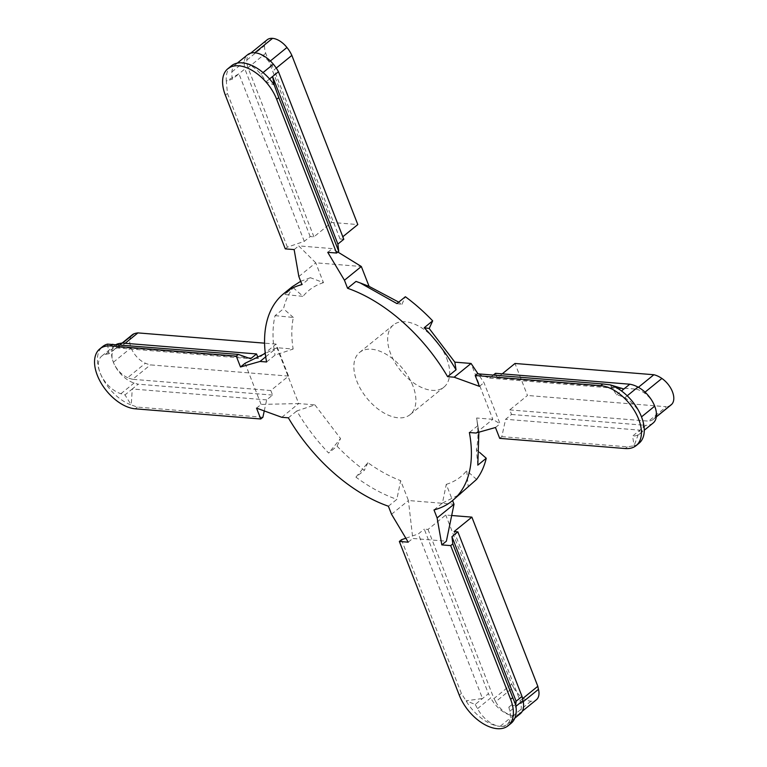 <?xml version="1.0" encoding="UTF-8"?>
<svg xmlns="http://www.w3.org/2000/svg" width="767" height="767" viewBox="0 0 767 767"><rect width="100%" height="100%" fill="white"/><g stroke="black" fill="none" stroke-linecap="round" stroke-linejoin="round"><path stroke-width="0.58" stroke-dasharray="3.83 2.88" d="M388.39 506.22L396.836 499.355L400.671 480.66L408.418 500.525L454.016 504.226M391.525 514.254L408.418 500.525L412.78 538.463L446.384 541.186M433.997 509.921L442.444 503.056L446.279 484.361L452.588 500.563M266.59 361.986L275.037 355.121L293.147 349.043L276.925 347.719L265.286 353.405M265.727 356.818L276.925 347.719L298.689 403.567L261.096 404.42L256.533 408.13M298.842 276.532L315.736 262.803L323.473 282.668L310.414 277.702L301.968 284.576M310.414 277.702L300.702 281.307M292.208 286.762L284.71 294.499L293.157 287.635A133.535 77.352 -129.1 0 0 283.502 308.765L275.056 315.63C272.333 327.317 272.333 340.481 275.037 355.121M281.796 417.296L298.689 403.567L314.911 404.88L296.81 410.959C305.707 426.097 316.32 440.124 328.631 453.038L337.077 446.173A133.535 77.352 -129.1 0 0 364.373 470.296L355.926 477.16C369.56 487.179 383.203 494.581 396.836 499.355M288.363 417.823L296.81 410.959M478.876 432.204L477.822 425.637L469.375 432.502M442.444 503.056L460.651 494.006M477.822 425.637L476.614 417.996L492.826 419.309L500.036 423.796L483.987 382.656L478.052 373.845M475.933 433.039L492.826 419.309L471.063 363.462M495.472 427.507L500.036 423.796M479.433 386.357L483.987 382.656M356.022 281.403L369.08 286.369M337.854 252.027L332.303 248.613L298.708 245.891L315.736 262.803L361.334 266.504M327.749 252.324L332.303 248.613M294.144 249.591L298.708 245.891M245.056 363.28L261.096 404.42M275.056 315.63L293.358 317.471C291.374 326.943 291.307 337.47 293.147 349.043M293.358 317.471L283.502 308.765M293.157 287.635L303.013 296.35L284.71 294.499M323.473 282.668C315.151 285.247 308.334 289.811 303.013 296.35M396.932 303.598L401.889 304.365L398.725 302.14M401.889 304.365L405.379 296.733M477.803 465.138L476.393 449.558C478.378 440.085 478.445 429.558 476.614 417.996L478.282 428.245M476.393 449.558L479.653 452.444M476.595 479.394L466.739 470.689L468.148 486.259M446.279 484.361C454.601 481.781 461.418 477.218 466.739 470.689M355.926 477.16L367.863 462.664C378.783 470.507 389.722 476.508 400.671 480.66M367.863 462.664L364.373 470.296M337.077 446.173L340.558 438.542L328.631 453.038M314.911 404.88L340.558 438.542M412.876 385.782A40.057 23.211 -129.1 0 0 359.608 352.427A40.057 23.211 -129.1 0 0 356.876 381.247A40.057 23.211 -129.1 0 0 410.144 414.602A40.057 23.211 -129.1 0 0 412.876 385.782M408.217 542.173L412.78 538.463M493.306 375.082L489.567 378.121L477.304 373.788M502.212 373.865L497.265 377.891L495.482 373.318M499.701 438.36L501.819 436.644L505.606 419.271L511.522 414.458L509.739 409.894L527.475 395.475L515.002 363.472M501.819 436.644L627.348 446.825L634.079 445.761L639.899 430.153L632.602 436.087L634.079 445.761A36.72 21.275 50.9 0 0 638.988 443.297M489.567 378.121L623.859 389.013M511.522 414.458L645.814 425.349L639.899 430.153L505.606 419.271M610.35 384.881L616.563 394.938A30.172 17.478 50.9 0 1 624.741 397.795A23.509 13.614 50.9 0 1 641.5 416.884A23.509 13.614 50.9 0 1 639.889 433.796A23.509 13.614 50.9 0 1 639.016 434.41A30.172 17.478 50.9 0 1 632.602 436.087M616.563 394.938L621.481 390.949M653.101 423.058A23.509 13.614 50.9 0 1 652.218 423.681A30.172 17.478 50.9 0 1 645.814 425.349M509.739 409.894L648.614 421.15L666.35 406.731L527.475 395.475M671.077 404.918A22.789 13.202 50.9 0 1 666.35 406.731M497.265 377.891L636.131 389.147L638.403 387.306M636.131 389.147A22.789 13.202 50.9 0 1 644.155 392.857A18.168 10.527 50.9 0 1 654.702 406.155A18.168 10.527 50.9 0 1 654.174 418.542A22.789 13.202 50.9 0 1 653.34 419.328A22.789 13.202 50.9 0 1 648.614 421.15M285.276 248.872L287.395 247.156L304.278 241.356L310.194 236.552L313.933 236.85L331.67 222.44L357.805 224.558M343.798 239.275L340.059 238.968L342.811 236.744M287.395 247.156L227.463 93.44L226.303 81.129L238.949 73.795L244.865 68.982A28.13 16.299 50.9 0 1 244.27 61.839A24.036 13.921 50.9 0 1 244.721 59.347A24.036 13.921 50.9 0 1 247.674 54.687M310.194 236.552L244.865 68.982M304.278 241.356L238.949 73.795L232.459 79.068A28.13 16.299 50.9 0 1 231.864 71.925A24.036 13.921 50.9 0 1 235.258 64.773A24.036 13.921 50.9 0 1 242.401 62.856A24.036 13.921 50.9 0 1 260.933 74.284A28.13 16.299 50.9 0 1 266.053 81.801L274.26 85.012M269.553 78.963L266.053 81.801M231.49 65.78A36.72 21.275 50.9 0 0 226.303 81.129L232.459 79.068M340.059 238.968L274.116 69.826L276.254 68.09M267.156 39.798A18.168 10.527 -129.1 0 0 264.557 45.665A23.278 13.49 -129.1 0 0 265.718 53.287L331.67 222.44M313.933 236.85L247.981 67.707L265.718 53.287M247.981 67.707A23.278 13.49 50.9 0 1 246.811 60.085A18.168 10.527 50.9 0 1 249.419 54.217A18.168 10.527 50.9 0 1 254.807 52.77A18.168 10.527 50.9 0 1 269.217 61.897A23.278 13.49 50.9 0 1 274.116 69.826M262.88 417.267L137.341 407.085L131.243 404.947L132.269 388.994L138.185 384.19A171.741 99.489 50.9 0 1 134.11 383.001A23.509 13.614 50.9 0 1 126.066 378.773A23.509 13.614 50.9 0 1 113.363 362.254A23.509 13.614 50.9 0 1 113.593 346.78A23.509 13.614 50.9 0 1 114.964 345.342A23.509 13.614 50.9 0 1 116.22 344.508M263.599 354.229L258.326 358.515L257.76 357.077M264.26 410.93L266.667 399.895L272.582 395.082L270.799 390.518L288.536 376.098L276.062 344.095L265.229 352.906M119.968 344.814L108.952 353.76L107.524 344.115L116.229 347.844L250.627 358.745M266.667 399.895L132.269 388.994L124.992 394.909A171.741 99.489 50.9 0 1 120.918 393.72A23.509 13.614 50.9 0 1 100.17 372.973A36.72 21.275 50.9 0 1 102.673 346.559M272.582 395.082L138.185 384.19M108.952 353.76A171.741 99.489 50.9 0 0 105.558 354.344A23.509 13.614 50.9 0 0 101.771 356.061A23.509 13.614 50.9 0 0 100.17 372.973A36.72 21.275 50.9 0 0 131.243 404.947L124.992 394.909M288.536 376.098L150.409 364.891A37.66 21.812 50.9 0 1 145.423 363.242A18.168 10.527 50.9 0 1 131.099 347.834A18.168 10.527 50.9 0 1 132.336 334.767M270.799 390.518L132.662 379.31L150.409 364.891M258.326 358.515L120.189 347.307L125.146 343.29M276.062 344.095L264.577 343.165M132.662 379.31A37.66 21.812 50.9 0 1 127.677 377.661L145.423 363.242M127.677 377.661A18.168 10.527 50.9 0 1 113.363 362.254A18.168 10.527 50.9 0 1 114.599 349.186A18.168 10.527 50.9 0 1 116.21 348.237L122.557 343.079M116.21 348.237A37.66 21.812 50.9 0 1 120.189 347.307M451.686 515.501L445.742 515.012L428.005 529.431L424.266 529.125L488.435 693.704L475.243 704.422L466.048 700.817L482.52 698.507L418.351 533.937L424.266 529.125M405.858 538.223L418.351 533.937M401.467 539.738L461.398 693.454L466.048 700.817A36.72 21.275 50.9 0 0 500.065 726.359A23.509 13.614 50.9 0 1 477.525 708.65A170.696 98.876 50.9 0 1 475.243 704.422M477.525 708.65L490.717 697.932A170.696 98.876 50.9 0 1 488.435 693.704M515.731 704.844L508.837 707.145A170.696 98.876 50.9 0 1 509.815 711.268A23.509 13.614 50.9 0 1 507.045 724.479A23.509 13.614 50.9 0 1 500.065 726.359L513.257 715.64A23.509 13.614 50.9 0 1 497.093 706.656A23.509 13.614 50.9 0 1 490.938 698.334A23.509 13.614 50.9 0 1 490.717 697.932M510.966 723.425A36.72 21.275 50.9 0 1 500.065 726.359M508.837 707.145L516.124 701.23M509.815 711.268L515.961 706.273M520.237 713.761A23.509 13.614 50.9 0 1 513.257 715.64A18.168 10.527 50.9 0 1 495.712 701.719L513.449 687.299A18.168 10.527 -129.1 0 0 530.994 701.22A18.168 10.527 -129.1 0 0 536.382 699.772M454.131 531.55L520.084 700.693L522.576 698.67M428.005 529.431L493.948 698.574L511.685 684.164L445.742 515.012M513.449 687.299A40.43 23.422 -129.1 0 0 511.685 684.164M493.948 698.574A40.43 23.422 50.9 0 1 495.712 701.719M530.994 701.22L513.257 715.64A18.168 10.527 50.9 0 0 518.645 714.182A18.168 10.527 50.9 0 0 520.735 703.742A40.43 23.422 50.9 0 1 520.084 700.693M446.662 358.323A40.057 23.211 50.9 0 1 443.93 387.143A40.057 23.211 50.9 0 1 390.662 353.788A40.057 23.211 50.9 0 1 393.394 324.968A40.057 23.211 50.9 0 1 446.662 358.323M625.239 448.542L627.348 446.825M624.741 397.795L627.205 395.791M639.016 434.41L652.218 423.681M644.155 392.857L645.028 392.158M654.174 418.542L656.341 416.778M225.345 95.156L227.463 93.44M260.933 74.284L263.033 72.577M231.864 71.925L244.27 61.839M269.217 61.897L270.358 60.977M246.811 60.085L264.557 45.665M135.232 408.811L137.341 407.085M120.918 393.72L134.11 383.001M105.558 354.344L117.533 344.613M113.363 362.254L131.099 347.834M459.28 695.17L461.398 693.454M520.735 703.742L523.247 701.7M639.889 433.796L644.27 430.239M653.34 419.328L656.322 416.903M235.258 64.773L237.3 63.115M249.419 54.217L250.79 53.105M101.771 356.061L114.964 345.342M114.599 349.186L122.154 343.041M507.045 724.479L514.83 718.152M518.645 714.182L522.317 711.201M410.144 414.602L443.93 387.143M359.608 352.427L393.394 324.968"/><path stroke-width="1.15" d="M510.621 699.331L450.689 545.615L441.821 544.896L437.123 517.955L433.997 509.921A133.535 77.352 -129.1 0 0 452.204 500.87A133.535 77.352 -129.1 0 0 469.375 432.502L475.933 433.039L495.472 427.507L499.701 438.36L625.239 448.542A36.72 21.275 -129.1 0 0 636.15 445.608A36.72 21.275 -129.1 0 0 634.769 411.256A36.72 21.275 -129.1 0 0 600.734 385.686L475.195 375.504L479.433 386.357L454.16 377.201L471.063 363.462L454.841 362.149L456.049 369.799C447.151 354.661 436.538 340.634 424.228 327.73L432.674 320.865A133.535 77.352 -129.1 0 0 405.379 296.733L396.932 303.598L360.183 282.937L356.022 281.403L347.576 288.267L344.441 280.233L327.749 252.324L336.617 253.043L276.686 99.317A36.72 21.275 -129.1 0 0 227.857 68.742A36.72 21.275 -129.1 0 0 225.345 95.156L285.276 248.872L294.144 249.591L298.842 276.532L301.968 284.576A133.535 77.352 -129.1 0 0 283.761 293.617A133.535 77.352 -129.1 0 0 266.59 361.986L260.032 361.458L240.493 366.99L236.265 356.128L110.726 345.946A36.72 21.275 -129.1 0 0 99.815 348.88A36.72 21.275 -129.1 0 0 101.196 383.232A36.72 21.275 -129.1 0 0 135.232 408.811L260.77 418.983L256.533 408.13L281.796 417.296L288.363 417.823A133.535 77.352 -129.1 0 0 388.39 506.22L391.525 514.254L408.217 542.173L399.348 541.454L459.28 695.17A36.72 21.275 -129.1 0 0 508.109 725.745A36.72 21.275 -129.1 0 0 510.621 699.331L512.73 697.615L515.731 704.844L516.124 701.23L522.03 696.426A170.696 98.876 50.9 0 1 523.008 700.549A23.509 13.614 50.9 0 1 523.094 700.942A23.509 13.614 50.9 0 1 523.228 708.775A23.509 13.614 50.9 0 1 520.237 713.761L514.83 718.152M452.588 500.563L454.016 504.226L446.384 541.186L441.821 544.896M437.123 517.955L454.016 504.226M260.032 361.458L265.727 356.818M300.702 281.307L292.208 286.762L283.761 293.617M265.286 353.405L245.056 363.28L240.493 366.99M452.204 500.87L476.595 479.394A133.535 77.352 -129.1 0 0 486.249 458.263L477.803 465.138L478.876 432.204M471.063 363.462L478.052 373.845M454.16 377.201L447.602 376.664L456.049 369.799M447.602 376.664A133.535 77.352 -129.1 0 0 347.576 288.267M398.725 302.14L369.08 286.369L361.334 266.504L337.854 252.027M344.441 280.233L361.334 266.504M432.674 320.865L429.194 328.487L424.228 327.73M454.841 362.149L429.194 328.487M479.653 452.444L486.249 458.263M475.195 375.504L477.304 373.788L602.843 383.97L610.35 384.881L623.859 389.013L629.774 384.209A30.172 17.478 50.9 0 1 637.904 387.038A30.172 17.478 50.9 0 1 637.943 387.067A23.509 13.614 50.9 0 1 641.998 389.626A23.509 13.614 50.9 0 1 654.702 406.155A23.509 13.614 50.9 0 1 654.472 421.629A23.509 13.614 50.9 0 1 653.101 423.058L644.27 430.239M629.774 384.209L495.482 373.318L493.306 375.082M638.403 387.306L653.867 374.737L515.002 363.472L502.212 373.865M610.35 384.881A36.72 21.275 50.9 0 1 641.5 416.884A36.72 21.275 50.9 0 1 638.988 443.297L636.15 445.608M621.481 390.949L623.859 389.013M653.867 374.737A22.789 13.202 50.9 0 1 661.892 378.447A18.168 10.527 50.9 0 1 672.438 391.736A18.168 10.527 50.9 0 1 671.911 404.123A22.789 13.202 50.9 0 1 671.077 404.918L656.322 416.903M342.811 236.744L357.805 224.558L291.853 55.406L276.254 68.09M336.617 253.043L338.726 251.327L337.883 244.079L343.798 239.275L278.469 71.715L269.553 78.963M338.726 251.327L278.795 97.601L274.26 85.012L272.553 76.518L337.883 244.079M227.857 68.742L231.49 65.78A36.72 21.275 50.9 0 1 242.401 62.856A36.72 21.275 50.9 0 1 274.26 85.012M237.3 63.115L247.674 54.687A24.036 13.921 50.9 0 1 254.807 52.77A24.036 13.921 50.9 0 1 270.856 61.465A24.036 13.921 50.9 0 1 273.34 64.198A28.13 16.299 50.9 0 1 278.469 71.715M291.853 55.406A23.278 13.49 -129.1 0 0 286.954 47.487A18.168 10.527 -129.1 0 0 272.553 38.35A18.168 10.527 -129.1 0 0 267.156 39.798L250.79 53.105M260.77 418.983L262.88 417.267L264.26 410.93M236.265 356.128L238.374 354.412L107.524 344.115A36.72 21.275 50.9 0 0 102.673 346.559L99.815 348.88M257.76 357.077L256.542 353.942L250.627 358.745L238.374 354.412M265.229 352.906L263.599 354.229M256.542 353.942L122.145 343.041L119.968 344.814M116.22 344.508A23.509 13.614 50.9 0 1 118.751 343.616A171.741 99.489 50.9 0 1 122.145 343.041L132.336 334.767A18.168 10.527 50.9 0 1 133.947 333.818A37.66 21.812 50.9 0 1 137.926 332.897L125.146 343.29M264.577 343.165L137.926 332.897M122.557 343.079L133.947 333.818M450.689 545.615L452.798 543.899L451.955 536.66L457.87 531.857L454.131 531.55L471.878 517.131L451.686 515.501M399.348 541.454L401.467 539.738L405.858 538.223M452.798 543.899L512.73 697.615M451.955 536.66L516.124 701.23M457.87 531.857L522.03 696.426M515.731 704.844A36.72 21.275 50.9 0 1 510.966 723.425L508.109 725.745M515.961 706.273L523.008 700.549M522.576 698.67L537.82 686.283A40.43 23.422 -129.1 0 0 538.472 689.332A18.168 10.527 -129.1 0 1 536.382 699.772L522.317 711.201M471.878 517.131L537.82 686.283M600.734 385.686L602.843 383.97M627.205 395.791L637.943 387.067M641.5 416.884L654.702 406.155M645.028 392.158L661.892 378.447M656.341 416.778L671.911 404.123M276.686 99.317L278.795 97.601M263.033 72.577L273.34 64.198M254.807 52.77L272.553 38.35M270.358 60.977L286.954 47.487M110.726 345.946L112.835 344.23M117.533 344.613L118.751 343.616M523.247 701.7L538.472 689.332M369.272 286.446L360.183 282.937"/></g></svg>
